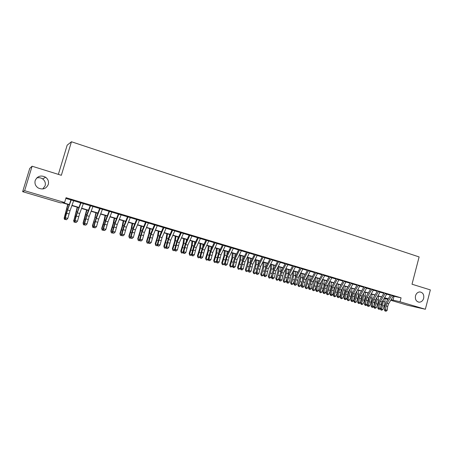 <?xml version="1.0" encoding="UTF-8"?>
<svg xmlns="http://www.w3.org/2000/svg" width="453" height="453" viewBox="0 0 453 453"><rect width="100%" height="100%" fill="white"/><g stroke="black" fill="none" stroke-linecap="round" stroke-linejoin="round"><path stroke-width="0.68" d="M36.653 178.012C38.771 177.383 40.764 177.684 42.622 178.907C44.955 180.73 45.793 183.012 45.124 185.764L42.741 188.98M48.278 184.473C46.212 188.816 42.848 189.983 38.199 187.978C35.476 186.092 34.473 183.601 35.192 180.509C37.446 176.002 40.929 174.915 45.651 177.259C48.103 179.173 48.981 181.579 48.278 184.473M423.674 298.306C422.875 300.798 421.381 302.094 419.189 302.202C416.211 301.602 414.976 299.473 415.492 295.826C416.256 293.425 417.689 292.128 419.795 291.936C422.887 292.434 424.178 294.558 423.674 298.306M58.363 174.371L67.174 145.153L71.449 141.755L419.116 256.93L412.009 284.212L430.35 289.909L425.35 309.257L407.728 305.288L390.752 300.277M387.87 299.427L384.886 298.55M69.156 204.801L62.214 202.746L60.668 202.899L22.65 191.681L24.638 190.696L64.603 202.519L62.961 202.678L69.252 204.535M24.638 190.696L32.095 166.217L29.734 168.437L22.65 191.681M73.737 200.509L71.297 199.779M83.437 203.403L81.019 202.684M93.024 206.268L90.64 205.554M102.514 209.099L100.153 208.391M111.902 211.902L109.564 211.2M121.183 214.671L118.873 213.98M130.373 217.412L128.086 216.732M139.462 220.13L137.197 219.45M148.454 222.814L146.217 222.146M157.355 225.469L155.136 224.807M166.16 228.097L163.963 227.446M174.875 230.702L172.701 230.05M183.499 233.278L181.353 232.632M192.032 235.826L189.909 235.186M200.481 238.346L198.38 237.717M208.844 240.843L206.766 240.22M217.123 243.312L215.062 242.7M225.322 245.758L223.278 245.152M233.431 248.182L231.415 247.581M241.466 250.583L239.467 249.982M249.416 252.955L247.44 252.366M257.293 255.305L255.333 254.722M265.09 257.632L263.148 257.055M272.808 259.937L270.888 259.365M280.458 262.219L278.55 261.653M288.029 264.484L286.143 263.918M295.526 266.721L293.657 266.16M302.955 268.94L301.103 268.386M310.311 271.132L308.476 270.588M317.598 273.312L315.781 272.768M324.812 275.464L323.017 274.926M331.964 277.598L330.18 277.066M339.048 279.711L337.281 279.184M346.064 281.806L344.314 281.285M353.012 283.884L351.285 283.368M359.903 285.939L358.187 285.43M366.726 287.978L365.027 287.468M373.487 289.994L371.805 289.495M380.186 291.998L378.521 291.5M386.828 293.98L385.175 293.482M393.3 296.126L401.081 297.831L66.047 197.712L64.603 202.519M65.838 198.408L70.923 199.926M73.652 200.741L80.611 202.819M83.346 203.635L90.192 205.679M92.939 206.494L99.671 208.505M102.429 209.326L109.048 211.302M111.812 212.129L118.324 214.071M121.098 214.898L127.503 216.811M130.283 217.638L136.585 219.518M139.371 220.351L145.572 222.202M148.363 223.035L154.462 224.852M157.259 225.69L163.261 227.48M166.064 228.318L171.97 230.079M174.779 230.917L180.588 232.649M183.403 233.493L189.116 235.198M191.942 236.036L197.565 237.717M200.39 238.561L205.922 240.209M208.748 241.053L214.195 242.678M217.027 243.527L222.383 245.124M225.22 245.968L230.492 247.542M233.335 248.391L238.521 249.937M241.37 250.786L246.472 252.31M249.32 253.159L254.337 254.66M257.191 255.509L262.134 256.981M264.988 257.836L269.852 259.286M272.712 260.141L277.491 261.568M280.356 262.423L285.062 263.827M287.927 264.682L292.559 266.064M295.424 266.919L299.982 268.278M302.853 269.133L307.332 270.469M310.356 271.041L310.22 271.307L314.62 272.644M317.491 273.504L321.834 274.801M324.71 275.656L328.98 276.93M331.856 277.791L336.064 279.042M338.94 279.903L343.08 281.137M345.956 281.998L350.027 283.21M353.063 283.793L352.921 284.048L356.913 285.265M359.795 286.126L363.736 287.304M366.619 288.165L370.497 289.32M373.385 290.18L377.196 291.319M380.084 292.179L383.838 293.301M386.72 294.161L390.418 295.265M393.408 295.945L391.766 295.452M32.095 166.217L61.348 175.3L71.449 141.755M401.081 297.831L400.05 301.772L425.35 309.257M391.132 299.66L400.05 301.772M71.976 205.339L78.918 207.395M81.653 208.199L88.482 210.22M91.223 211.03L97.939 213.018M100.691 213.827L107.299 215.781M110.056 216.596L116.557 218.516M119.326 219.337L125.719 221.223M128.493 222.044L134.784 223.901M137.565 224.722L143.754 226.551M146.54 227.378L152.627 229.178M155.424 229.999L161.41 231.772M164.213 232.599L170.107 234.343M172.91 235.169L178.709 236.885M181.517 237.712L187.225 239.399M190.039 240.232L195.656 241.891M198.476 242.723L203.997 244.36M206.823 245.192L212.259 246.8M215.09 247.632L220.435 249.212M223.272 250.05L228.533 251.608M231.37 252.446L236.545 253.974M239.388 254.818L244.484 256.319M247.327 257.162L252.344 258.646M255.192 259.484L260.124 260.945M262.978 261.789L267.831 263.221M270.684 264.065L275.464 265.475M278.318 266.319L283.017 267.712M285.883 268.555L290.503 269.92M293.368 270.769L297.921 272.111M300.786 272.961L305.265 274.286M308.131 275.13L312.536 276.432M315.407 277.281L319.744 278.561M322.615 279.41L326.885 280.673M329.756 281.523L333.957 282.763M336.834 283.612L340.962 284.835M343.838 285.684L347.904 286.885M350.781 287.734L354.784 288.918M357.66 289.767L361.602 290.934M364.478 291.783L368.351 292.927M371.234 293.782L375.044 294.903M377.927 295.758L381.675 296.868M384.557 297.717L388.249 298.81M388.125 299.008L384.438 297.921M381.556 297.066L377.802 295.962M374.925 295.113L371.109 293.986M368.232 293.131L364.359 291.987M361.477 291.137L357.542 289.977M354.665 289.127L350.662 287.944M347.785 287.094L343.719 285.894M340.843 285.045L336.709 283.821M333.838 282.972L329.637 281.732M326.766 280.888L322.496 279.626M319.625 278.776L315.288 277.496M312.423 276.647L308.012 275.35M305.146 274.501L300.667 273.176M297.802 272.332L293.25 270.99M290.39 270.141L285.764 268.776M282.904 267.933L278.204 266.545M275.345 265.696L270.571 264.286M267.717 263.442L262.865 262.01M260.011 261.171L255.079 259.711M252.23 258.873L247.213 257.389M244.371 256.551L239.275 255.045M236.432 254.207L231.256 252.678M228.42 251.84L223.159 250.283M220.322 249.45L214.977 247.87M212.146 247.032L206.715 245.43M203.89 244.592L198.369 242.961M195.543 242.129L189.932 240.469M187.117 239.637L181.41 237.955M178.601 237.123L172.803 235.413M170 234.586L164.105 232.842M161.308 232.015L155.317 230.249M152.525 229.422L146.438 227.621M143.652 226.8L137.463 224.971M134.683 224.15L128.392 222.293M125.617 221.477L119.224 219.586M116.461 218.771L109.96 216.851M107.202 216.036L100.594 214.082M97.842 213.272L91.127 211.291M88.386 210.475L81.557 208.459M78.822 207.655L71.88 205.605M384.88 298.419L388.057 299.122M394.048 296.347L393.034 300.22M393.453 295.854L388.6 303.787L387.694 306.415L387.213 310.254L385.577 309.784L385.571 310.996L385.084 311.058L386.228 311.183L385.571 310.996M391.817 295.367L386.964 303.306L386.058 305.939L385.577 309.784L384.354 309.943L384.84 306.103L386.194 302.174L390.526 295.084M384.354 309.943L385.084 311.058M386.228 311.183L387.213 310.254M382.151 301.675L381.669 304.892L380.803 307.015M380.401 308.578L382.819 309.614L381.653 310.214L381.001 310.028L380.294 308.68M381.001 310.028L382.649 305.577L383.329 299.744M382.819 309.614L384.274 306.052L385.016 302.004L384.863 298.046M386.873 293.889L382.038 301.868L381.126 304.507L380.633 308.363L378.98 307.887L378.98 309.105L378.498 309.167L379.642 309.297L378.98 309.105M385.22 293.397L380.384 301.387L379.478 304.025L378.98 307.887L377.774 308.051L378.266 304.201L379.631 300.248L383.946 293.119M377.774 308.051L378.498 309.167M379.642 309.297L380.633 308.363M380.237 291.908L375.412 299.931L374.501 302.581L373.991 306.455L372.321 305.973L372.332 307.202L371.851 307.264L372.995 307.389L372.332 307.202M378.566 291.409L373.748 299.444L372.836 302.1L372.321 305.973L371.126 306.143L371.641 302.281L373.006 298.306L377.309 291.137M371.126 306.143L371.851 307.264M372.995 307.389L373.991 306.455M373.532 289.903L368.725 297.978L367.813 300.645L367.292 304.529L365.605 304.042L365.616 305.277L365.146 305.345L366.29 305.469L365.616 305.277M371.851 289.405L367.043 297.491L366.132 300.158L365.605 304.042L364.427 304.218L364.948 300.339L366.318 296.353L370.611 289.139M364.427 304.218L365.146 305.345M366.29 305.469L367.292 304.529M366.771 287.887L361.981 296.007L361.064 298.686L360.452 302.768L361.381 303.465L362.836 299.841L363.617 295.741L363.566 293.323M365.073 287.378L360.282 295.515L359.365 298.193L358.833 302.094L360.531 302.581L359.523 303.527L358.38 303.408L359.523 303.527M358.844 303.334L358.833 302.094L357.66 302.276L358.198 298.385L359.569 294.376L363.85 287.117M357.66 302.276L358.38 303.408M375.628 299.575L375.141 302.995L374.116 305.532M373.787 306.647L376.29 307.74L375.124 308.34L374.467 308.153L373.731 306.704M374.467 308.153L376.103 303.686L376.862 299.614L376.8 297.632M376.29 307.74L377.745 304.161L378.498 300.096L378.368 296.126M369.042 297.445L368.555 301.086L367.355 304.054M367.117 304.693L369.699 305.849L368.532 306.455L367.496 305.985L367.106 304.699M367.87 306.268L369.501 301.772L370.271 297.689L370.209 295.492M369.699 305.849L371.154 302.247L371.924 298.17L371.811 294.19M362.406 295.294L361.907 299.156L360.531 302.576M361.217 304.359L361.381 303.465L363.051 303.94L361.885 304.552L361.217 304.359L360.452 302.768M363.051 303.94L364.512 300.322L365.288 296.228L365.197 292.236M355.707 293.108L355.197 297.213L353.748 300.843L354.659 301.534L356.115 297.893L356.907 293.776L356.868 291.126M354.501 302.434L354.659 301.534L356.341 302.015L355.175 302.627L354.501 302.434L353.748 300.843M356.341 302.015L357.802 298.38L358.595 294.269L358.521 290.265M359.948 285.849L355.175 294.02L354.252 296.709L353.708 300.622L351.992 300.129L352.009 301.375L351.551 301.449L352.7 301.573L352.009 301.375M358.232 285.339L353.459 293.521L352.542 296.211L351.992 300.129L350.837 300.316L351.386 296.409L352.762 292.383L357.021 285.079M350.837 300.316L351.551 301.449M352.7 301.573L353.708 300.622M348.952 290.894L348.431 295.248L346.975 298.895L347.87 299.586L349.331 295.928L350.135 291.794L350.107 288.901M347.728 300.498L347.87 299.586L349.574 300.073L348.408 300.69L347.728 300.498L346.975 298.895M349.574 300.073L351.035 296.421L351.834 292.293L351.788 288.278M351.33 283.272L351.188 283.533L352.921 284.048L348.3 292.009L347.383 294.716L346.817 298.64L345.09 298.142L345.112 299.399L344.659 299.473L345.809 299.597L345.112 299.399M351.188 283.533L346.573 291.505L345.65 294.212L345.09 298.142L343.946 298.34L344.512 294.416L345.894 290.373L350.135 283.023M343.946 298.34L344.659 299.473M345.809 299.597L346.817 298.64M342.14 288.646L341.602 293.267L340.146 296.936L341.024 297.621L342.485 293.94L343.306 289.795L343.289 286.647M340.888 298.538L341.024 297.621L342.745 298.114L341.573 298.737L340.888 298.538L340.146 296.936M342.745 298.114L344.206 294.439L345.016 290.294L344.993 286.268M346.109 281.715L341.369 289.988L340.446 292.7L339.869 296.641L338.119 296.143L338.153 297.4L337.7 297.479L338.85 297.604L338.153 297.4M344.359 281.194L339.625 289.478L338.697 292.196L338.119 296.143L336.992 296.341L337.576 292.406L338.957 288.34L343.187 280.951M336.992 296.341L337.7 297.479M338.85 297.604L339.869 296.641M335.265 286.37L334.71 291.268L333.249 294.954L334.116 295.639L335.577 291.942L336.409 287.774L336.409 284.354M333.991 296.562L334.116 295.639L335.849 296.132L334.682 296.76L333.991 296.562L333.249 294.954M335.849 296.132L337.309 292.445L338.136 288.284L338.136 284.246M339.093 279.62L334.371 287.938L333.442 290.667L332.853 294.626L331.086 294.122L331.126 295.39L330.679 295.469L331.828 295.588L331.126 295.39M337.326 279.093L332.61 287.429L331.681 290.158L331.086 294.122L329.977 294.325L330.571 290.379L331.958 286.29L336.171 278.855M329.977 294.325L330.679 295.469M331.828 295.588L332.853 294.626M328.329 284.059L327.751 289.252L326.296 292.955L327.145 293.635L328.606 289.92L329.45 285.741L329.473 282.032M327.026 294.569L327.145 293.635L328.895 294.139L327.723 294.767L327.026 294.569L326.296 292.955M328.895 294.139L330.356 290.43L331.194 286.251L331.211 282.202M332.009 277.508L327.304 285.877L326.375 288.618L325.769 292.593L323.991 292.077L324.031 293.357L323.595 293.442L324.744 293.561L324.031 293.357M330.226 276.976L325.531 285.356L324.597 288.102L323.991 292.077L322.893 292.293L323.504 288.329L324.892 284.224L329.088 276.743M322.893 292.293L323.595 293.442M324.744 293.561L325.769 292.593M324.858 275.373L320.175 283.793L319.24 286.551L318.623 290.537L316.823 290.022L316.874 291.302L316.443 291.392L317.593 291.511L316.874 291.302M323.063 274.835L318.38 283.272L317.451 286.03L316.823 290.022L315.741 290.243L316.37 286.262L317.763 282.134L321.941 274.609M315.741 290.243L316.443 291.392M317.593 291.511L318.623 290.537M317.644 273.216L312.978 281.692L312.043 284.461L311.409 288.465L309.592 287.938L309.648 289.235L309.218 289.32L310.373 289.439L309.648 289.235M315.826 272.672L311.166 281.16L309.592 287.938L308.527 288.17L309.167 284.173L310.565 280.028L314.727 272.451M308.527 288.17L309.218 289.32M310.373 289.439L311.409 288.465M308.521 270.492L308.385 270.758L310.22 271.307L305.713 279.569L304.122 286.37L302.293 285.843L302.349 287.14L301.93 287.236L303.085 287.349L302.349 287.14M308.385 270.758L303.884 279.037L302.293 285.843L301.239 286.075L301.896 282.066L303.3 277.899L307.44 270.277M301.239 286.075L301.93 287.236M303.085 287.349L304.122 286.37M303 268.844L298.374 277.423L296.772 284.252L294.92 283.725L294.988 285.028L294.575 285.124L295.724 285.243L294.988 285.028M301.149 268.289L296.534 276.885L294.92 283.725L293.884 283.963L294.558 279.937L295.962 275.752L300.084 268.08M293.884 283.963L294.575 285.124M295.724 285.243L296.772 284.252M295.571 266.624L290.973 275.26L289.348 282.123L287.479 281.585L287.547 282.899L287.145 282.995L288.295 283.114L287.547 282.899M293.703 266.07L289.11 274.716L287.479 281.585L286.46 281.834L287.145 277.791L288.561 273.584L292.661 265.866M286.46 281.834L287.145 282.995M288.295 283.114L289.348 282.123M288.074 264.388L283.493 273.074L281.851 279.965L279.965 279.422L280.045 280.747L279.643 280.849L280.798 280.962L280.045 280.747M286.188 263.822L281.613 272.525L279.965 279.422L278.963 279.682L279.665 275.622L281.081 271.392L285.164 263.629M278.963 279.682L279.643 280.849M280.798 280.962L281.851 279.965M280.503 262.123L275.945 270.871L274.28 277.791L272.378 277.242L272.463 278.572L272.072 278.68L273.221 278.793L272.463 278.572M278.595 261.557L274.048 270.316L272.378 277.242L271.398 277.508L272.117 273.436L273.533 269.184L277.598 261.37M271.398 277.508L272.072 278.68M273.221 278.793L274.28 277.791M272.853 259.841L268.323 268.646L266.641 275.594L264.716 275.039L264.807 276.381L264.422 276.489L265.577 276.602L264.807 276.381M270.934 259.269L266.409 268.085L264.716 275.039L263.754 275.311L264.49 271.222L265.911 266.953L269.954 259.088M263.754 275.311L264.422 276.489M265.577 276.602L266.641 275.594M265.135 257.536L260.628 266.398L258.923 273.374L256.981 272.819L257.077 274.167L256.698 274.275L257.859 274.388L257.077 274.167M263.193 256.953L258.691 265.832L256.981 272.819L256.036 273.097L256.789 268.991L258.216 264.699L262.236 256.783M256.036 273.097L256.698 274.275M257.859 274.388L258.923 273.374M257.338 255.209L252.853 264.122L251.132 271.137L249.173 270.571L249.275 271.93L248.901 272.043L250.062 272.151L249.275 271.93M255.379 254.62L250.9 263.555L249.173 270.571L248.244 270.86L249.014 266.738L250.447 262.423L254.439 254.456M248.244 270.86L248.901 272.043M250.062 272.151L251.132 271.137M249.461 252.853L245.005 261.834L243.261 268.872L241.285 268.306L241.392 269.671L241.03 269.784L242.185 269.897L241.392 269.671M247.48 252.264L243.035 261.256L241.285 268.306L240.373 268.601L241.16 264.461L242.598 260.124L246.568 252.106M240.373 268.601L241.03 269.784M242.185 269.897L243.261 268.872M321.336 281.715L320.73 287.213L319.274 290.939L320.107 291.613L321.568 287.882L322.423 283.686L322.474 279.677M319.999 292.553L320.107 291.613L321.873 292.123L320.701 292.757L319.999 292.553L319.274 290.939M321.873 292.123L323.702 287.315M323.861 286.721L324.229 280.135M314.28 279.331L313.646 285.158L312.185 288.901L313 289.575L314.467 285.82L315.333 281.607L315.407 277.53M312.904 290.52L313 289.575L314.784 290.09L313.618 290.724L312.904 290.52L312.185 288.901M314.784 290.09L316.454 285.775M316.89 284.127L317.179 278.057M307.162 276.908L306.494 283.085L305.033 286.845L305.832 287.519L307.298 283.748L308.176 279.512L308.272 275.424M305.747 288.47L305.832 287.519L307.632 288.034L306.466 288.68L305.747 288.47L305.033 286.845M307.632 288.034L309.195 284.008M309.801 281.721L310.062 275.951M299.982 274.45L299.869 278.165L297.814 284.773L298.595 285.441L300.062 281.647L300.951 277.4L301.075 273.301M298.516 286.404L298.595 285.441L300.413 285.962L299.24 286.607L298.516 286.404L297.814 284.773M300.413 285.962L301.879 282.168L300.062 281.647M302.632 279.354L302.881 273.833M292.74 271.947L292.593 276.041L290.526 282.678L291.29 283.346L292.757 279.535L293.663 275.265L293.81 271.154M291.222 284.314L291.29 283.346L293.125 283.872L291.953 284.524L291.222 284.314L290.526 282.678M293.125 283.872L294.495 280.305M295.384 276.993L295.633 271.692M285.435 269.399L285.243 273.895L283.17 280.566L283.918 281.228L285.379 277.395L286.302 273.108L286.477 268.986M283.855 282.202L283.918 281.228L285.764 281.76L284.597 282.417L283.855 282.202L283.17 280.566M285.764 281.76L287.038 278.436M288.063 274.631L288.318 269.529M278.068 266.806L277.825 271.726L275.747 278.431L276.472 279.088L277.938 275.237L278.872 270.934L279.071 266.8M276.426 280.073L276.472 279.088L278.34 279.626L277.168 280.288L276.426 280.073L275.747 278.431M278.34 279.626L279.501 276.568M280.673 272.259L280.928 267.349M270.628 264.303L270.339 269.541L268.25 276.273L268.957 276.93L270.418 273.063L271.37 268.742L271.596 264.592M268.918 277.927L268.957 276.93L270.843 277.474L269.671 278.142L268.918 277.927L268.25 276.273M270.843 277.474L271.891 274.705M273.204 269.869L273.47 265.147M263.102 262.083L262.78 267.338L260.679 274.099L261.364 274.756L262.831 270.86L263.793 266.523L264.048 262.361M261.341 275.752L261.364 274.756L263.272 275.299L262.1 275.973L261.341 275.752L260.679 274.099M263.272 275.299L264.201 272.836M265.662 267.463L265.939 262.921M255.509 259.841L255.147 265.107L253.034 271.908L253.703 272.553L255.169 268.64L256.143 264.286L256.426 260.113M253.691 273.561L253.703 272.553L255.628 273.108L254.461 273.782L253.691 273.561L253.034 271.908M255.628 273.108L256.426 270.979M258.051 265.039L258.34 260.673M247.836 257.576L247.44 262.859L245.316 269.688L245.968 270.333L247.434 266.398L248.425 262.027L248.737 257.836M245.968 271.353L245.968 270.333L247.91 270.894L246.743 271.574L245.968 271.353L245.316 269.688M247.91 270.894L248.567 269.122M248.425 262.027L250.362 262.593L250.668 258.408M240.09 255.288L239.66 260.583L237.531 267.451L238.153 268.091L240.628 259.745L240.968 255.543M238.165 269.116L238.153 268.091L240.113 268.657L238.946 269.342L238.165 269.116L237.531 267.451M240.113 268.657L240.628 267.281M242.598 260.13L242.916 256.121M241.511 250.481L237.083 259.518L235.317 266.591L233.318 266.013L233.437 267.389L233.08 267.508L234.235 267.615L233.437 267.389M239.507 249.886L235.09 258.935L233.318 266.013L232.429 266.319L233.233 262.162L234.677 257.808L238.623 249.733M232.429 266.319L233.08 267.508M234.235 267.615L235.317 266.591M233.476 248.08L229.076 257.174L227.287 264.28L225.271 263.703L225.396 265.084L225.045 265.209L226.2 265.316L225.396 265.084M231.455 247.48L227.061 256.591L225.271 263.703L224.399 264.014L226.67 255.464L230.594 247.332M224.399 264.014L225.045 265.209M226.2 265.316L227.287 264.28M225.362 245.662L220.99 254.812L219.184 261.953L217.146 261.364L217.276 262.757L216.936 262.882L218.091 262.989L217.276 262.757M223.323 245.05L218.958 254.218L217.146 261.364L216.296 261.687L218.584 253.097L222.485 244.914M216.296 261.687L216.936 262.882M218.091 262.989L219.184 261.953M217.168 243.21L212.825 252.429L210.996 259.597L208.935 259.003L209.071 260.401L208.742 260.537L209.898 260.639L209.071 260.401M215.107 242.598L210.77 251.828L208.935 259.003L208.103 259.337L210.424 250.707L214.292 242.468M208.103 259.337L208.742 260.537M209.898 260.639L210.996 259.597M232.27 252.978L231.8 258.289L229.66 265.192L230.266 265.826L232.751 257.44L233.125 253.227M230.288 266.862L230.266 265.826L232.247 266.398L231.081 267.089L230.288 266.862L229.66 265.192M232.247 266.398L232.593 265.447M234.762 257.627L235.09 253.81M224.371 250.645L223.867 255.973L221.715 262.904L222.298 263.538L224.801 255.113L225.203 250.888M222.332 264.586L222.298 263.538L224.297 264.116L223.136 264.812L222.332 264.586L221.715 262.904M224.297 264.116L224.473 263.635M226.857 255.079L227.191 251.477M216.398 248.289L215.855 253.635L213.691 260.6L214.252 261.234L216.772 252.763L217.202 248.527M214.303 262.281L214.252 261.234L216.274 261.811L215.107 262.514L214.303 262.281L213.691 260.6M218.873 252.497L219.207 249.116M208.346 245.911L207.757 251.273L205.588 258.272L206.126 258.901L208.663 250.384L209.122 246.138M206.189 259.96L206.126 258.901L208.17 259.484L207.004 260.192L206.189 259.96L205.588 258.272M210.815 249.863L211.149 246.738M208.89 240.741L204.575 250.016L202.723 257.219L200.639 256.619L200.787 258.029L200.464 258.165L201.619 258.267L200.787 258.029M206.806 240.118L202.502 249.41L200.639 256.619L199.835 256.959L202.174 248.289L206.019 239.999M199.835 256.959L200.464 258.165M201.619 258.267L202.723 257.219M200.215 243.504L199.586 248.884L197.406 255.922L197.921 256.545L200.469 247.989L200.962 243.731M199.937 257.162L198.816 257.848L197.995 257.61L197.406 255.922M197.995 257.61L197.921 256.545L199.915 257.117M202.689 247.185L203.012 244.331M200.526 238.244L196.245 247.581L194.365 254.818L192.265 254.212L192.417 255.628L192.106 255.769L193.261 255.871L192.417 255.628M198.425 237.615L194.144 246.97L192.265 254.212L191.477 254.563L193.844 245.849L197.661 237.502M191.477 254.563L192.106 255.769M193.261 255.871L194.365 254.818M191.998 241.081L191.33 246.472L189.139 253.544L189.631 254.161L192.197 245.566L192.723 241.296M191.613 254.824L190.549 255.481L189.716 255.243L189.139 253.544M189.716 255.243L189.631 254.161L191.562 254.716M194.484 244.456L194.79 241.908M192.078 235.719L187.825 245.124L185.928 252.389L183.805 251.777L183.963 253.21L183.658 253.352L184.813 253.454L183.963 253.21M189.954 235.084L185.707 244.507L183.805 251.777L183.04 252.14L185.43 243.386L189.218 234.982M183.04 252.14L183.658 253.352M184.813 253.454L185.928 252.389M183.703 238.629L182.989 244.037L180.787 251.149L181.257 251.76L183.839 243.119L184.399 238.839M183.205 252.463L182.197 253.091L181.359 252.848L180.787 251.149M181.359 252.848L181.257 251.76L183.12 252.293M186.206 241.664L186.489 239.456M183.539 233.17L179.32 242.638L177.4 249.937L175.254 249.32L175.424 250.758L175.124 250.905L176.279 251.007L175.424 250.758M181.393 232.531L177.18 242.015L175.254 249.32L174.513 249.694L176.925 240.9L180.685 232.434M174.513 249.694L175.124 250.905M176.279 251.007L177.4 249.937M175.317 236.155L174.569 241.579L172.355 248.725L172.803 249.331L175.396 240.651L175.991 236.353M174.711 250.079L173.765 250.673L172.916 250.43L172.355 248.725M172.916 250.43L172.803 249.331L174.592 249.846M177.848 238.816L178.103 236.976M174.915 230.594L170.73 240.13L168.782 247.463L166.613 246.84L166.506 248.437L167.661 248.533L166.795 248.284M172.746 229.948L168.567 239.495L166.613 246.84L165.9 247.219L168.335 238.38L172.066 229.864M165.9 247.219L166.506 248.437M167.661 248.533L168.782 247.463M166.851 233.652L166.058 239.093L163.833 246.273L164.258 246.879L166.868 238.153L167.497 233.844M166.126 247.672L165.243 248.233L164.382 247.984L163.833 246.273M164.382 247.984L164.258 246.879L165.974 247.372M169.422 235.894L169.626 234.473M166.2 227.995L162.049 237.593L160.079 244.96L157.887 244.331L157.797 245.939L158.952 246.036L158.074 245.786M164.009 227.338L159.864 236.953L157.887 244.331L157.197 244.716L159.66 235.843L163.357 227.264M157.197 244.716L157.797 245.939M158.952 246.036L160.079 244.96M158.301 231.126L157.463 236.585L155.226 243.805L155.622 244.399L158.256 235.634L158.918 231.307M157.451 245.243L156.63 245.764L155.764 245.52L155.226 243.805M155.764 245.52L155.622 244.399L157.27 244.875M160.923 232.904L161.07 231.947M157.395 225.362L153.278 235.028L151.285 242.434L149.071 241.794L148.997 243.42L150.147 243.516L149.264 243.261M155.181 224.699L151.07 234.388L149.071 241.794L148.397 242.191L150.889 233.272L154.558 224.637M148.397 242.191L148.997 243.42M150.147 243.516L151.285 242.434M149.66 228.578L148.777 234.048L146.534 241.302L146.902 241.896L149.547 233.085L150.249 228.748M148.686 242.785L147.933 243.272L147.061 243.023L146.534 241.302M147.061 243.023L146.902 241.896L148.476 242.349M152.355 229.824L152.423 229.394M148.493 222.706L144.416 232.44L142.395 239.875L140.158 239.235L140.102 240.871L141.257 240.968L140.362 240.707M146.257 222.038L142.185 231.789L140.158 239.235L139.513 239.643L142.032 230.679L145.662 221.981M139.513 239.643L140.102 240.871M141.257 240.968L142.395 239.875M140.934 225.996L140.005 231.489L137.746 238.782L138.091 239.371L140.753 230.509L141.489 226.16M139.835 240.311L139.145 240.758L138.261 240.503L137.746 238.782M138.261 240.503L138.091 239.371L139.586 239.801M139.501 220.022L135.458 229.824L133.414 237.293L131.155 236.647L131.115 238.295L132.27 238.391L131.364 238.131M137.236 219.343L133.205 229.167L131.155 236.647L130.532 237.066L133.074 228.057L136.676 219.297M130.532 237.066L131.115 238.295M132.27 238.391L133.414 237.293M132.117 223.391L131.138 228.901L128.867 236.228L129.184 236.811L131.868 227.91L132.638 223.55M130.883 237.808L130.266 238.216L129.371 237.961L128.867 236.228M129.371 237.961L129.184 236.811L130.606 237.219M130.413 217.304L126.41 227.18L124.337 234.688L122.05 234.031L122.033 235.696L123.188 235.786L122.27 235.526M128.125 216.625L124.128 226.511L122.05 234.031L121.461 234.456L124.026 225.407L127.593 216.585M121.461 234.456L122.033 235.696M123.188 235.786L124.337 234.688M123.205 220.764L122.18 226.285L119.898 233.652L120.187 234.229L122.888 225.283L123.697 220.905M121.84 235.283L121.296 235.645L120.39 235.384L119.898 233.652M120.39 235.384L120.187 234.229L121.534 234.614M121.228 214.563L117.259 224.507L115.164 232.049L112.854 231.387L112.854 233.063L114.009 233.153L113.086 232.887M118.913 213.873L114.96 223.833L112.854 231.387L112.287 231.823L114.886 222.729L118.414 213.844M112.287 231.823L112.854 233.063M114.009 233.153L115.164 232.049M114.201 218.103L113.125 223.64L110.838 231.047L111.093 231.619L113.811 222.627L114.66 218.238M112.701 232.729L112.225 233.046L111.313 232.785L110.838 231.047M111.313 232.785L111.093 231.619L112.361 231.981M111.942 211.789L108.012 221.806L105.889 229.382L103.556 228.714L103.578 230.407L104.728 230.498L103.794 230.226M109.603 211.092L105.685 221.126L103.556 228.714L103.018 229.161L105.645 220.028L109.139 211.075M103.018 229.161L103.578 230.407M104.728 230.498L105.889 229.382M105.102 215.413L103.98 220.968L101.676 228.414L101.908 228.986L104.643 219.943L105.532 215.543M103.465 230.152L102.146 230.158L101.676 228.414M102.146 230.158L101.908 228.986L103.091 229.32M102.554 208.986L98.669 219.076L96.517 226.687L94.162 226.013L94.201 227.717L95.351 227.808L94.405 227.536M100.192 208.284L96.319 218.386L94.162 226.013L93.646 226.472L96.302 217.293L99.756 208.272M93.646 226.472L94.201 227.717M95.351 227.808L96.517 226.687M95.906 212.7L94.734 218.267L92.418 225.758L92.622 226.319L96.302 212.819M94.128 227.553L92.876 227.508L92.418 225.758M92.876 227.508L92.622 226.319L93.72 226.63M93.069 206.155L89.224 216.313L87.044 223.963L84.66 223.278L84.722 225.005L85.872 225.09L84.921 224.818M90.679 205.441L86.846 215.622L84.66 223.278L84.179 223.754L86.863 214.524L90.277 205.447M84.179 223.754L84.722 225.005M85.872 225.09L87.044 223.963M86.614 209.954L83.063 223.069L83.233 223.623L86.976 210.062M84.688 224.926L83.505 224.824L83.063 223.069M83.505 224.824L83.233 223.623L84.247 223.912M83.477 203.289L79.677 213.527L77.469 221.211L76.104 222.536L75.141 222.259L76.104 222.536M81.059 202.57L77.27 212.825L75.056 220.52L77.469 221.211L76.291 222.344M75.328 222.066L75.056 220.52L74.603 221.007L75.798 216.534L80.696 202.582M74.603 221.007L75.141 222.259M77.225 207.18L73.748 220.9L77.554 207.276M75.158 222.264L74.037 222.112L73.607 220.351M74.037 222.112L73.748 220.9L74.671 221.166M73.777 200.396L70.022 210.707L67.786 218.431L66.432 219.762L65.459 219.484L66.432 219.762M71.336 199.665L67.593 209.994L65.351 217.729L67.786 218.431L66.602 219.569M65.628 219.286L65.351 217.729L64.926 218.227L66.144 213.737L71.008 199.694M64.926 218.227L65.459 219.484M67.735 204.377L64.156 218.148L68.024 204.462M65.594 219.524L64.462 219.371L64.156 218.148L64.994 218.386M388.6 303.787L386.964 303.306M387.694 306.415L386.058 305.939M393.317 296.103L391.675 295.611M382.649 305.577L384.274 306.052M383.397 301.528L385.016 302.004M382.038 301.868L380.384 301.387M381.126 304.507L379.478 304.025M386.737 294.139L385.078 293.646M375.412 299.931L373.748 299.444M374.501 302.581L372.836 302.1M380.095 292.157L378.425 291.658M368.725 297.978L367.043 297.491M367.813 300.645L366.132 300.158M373.397 290.158L371.709 289.654M361.981 296.007L360.282 295.515M361.064 298.686L359.365 298.193M366.636 288.142L364.931 287.632M376.103 303.686L377.745 304.161M376.862 299.614L378.498 300.096M369.501 301.772L371.154 302.247M370.271 297.689L371.924 298.17M362.836 299.841L364.512 300.322M363.617 295.741L365.288 296.228M356.115 297.893L357.802 298.38M356.907 293.776L358.595 294.269M355.175 294.02L353.459 293.521M354.252 296.709L352.542 296.211M359.812 286.103L358.096 285.594M349.331 295.928L351.035 296.421M350.135 291.794L351.834 292.293M348.3 292.009L346.573 291.505M347.383 294.716L345.65 294.212M342.485 293.94L344.206 294.439M343.306 289.795L345.016 290.294M341.369 289.988L339.625 289.478M340.446 292.7L338.697 292.196M345.973 281.976L344.223 281.455M335.577 291.942L337.309 292.445M336.409 287.774L338.136 288.284M334.371 287.938L332.61 287.429M333.442 290.667L331.681 290.158M338.957 279.88L337.191 279.354M328.606 289.92L330.356 290.43M329.45 285.741L331.194 286.251M327.304 285.877L325.531 285.356M326.375 288.618L324.597 288.102M331.873 277.768L330.09 277.236M320.175 283.793L318.38 283.272M319.24 286.551L317.451 286.03M324.722 275.634L322.927 275.096M312.978 281.692L311.166 281.16M312.043 284.461L310.231 283.935M317.508 273.482L315.69 272.938M305.713 279.569L303.884 279.037M304.773 282.349L302.944 281.817M298.374 277.423L296.534 276.885M297.434 280.22L295.588 279.682M302.864 269.11L301.013 268.561M290.973 275.26L289.11 274.716M290.028 278.068L288.165 277.53M295.435 266.896L293.567 266.336M283.493 273.074L281.613 272.525M282.547 275.9L280.667 275.356M287.938 264.654L286.053 264.093M275.945 270.871L274.048 270.316M274.999 273.708L273.097 273.159M280.367 262.395L278.465 261.828M268.323 268.646L266.409 268.085M267.372 271.494L265.452 270.939M272.723 260.118L270.798 259.541M260.628 266.398L258.691 265.832M259.671 269.263L257.734 268.703M264.999 257.814L263.063 257.23M252.853 264.122L250.9 263.555M251.896 267.004L249.943 266.438M257.208 255.486L255.243 254.897M245.005 261.834L243.035 261.256M244.048 264.728L242.072 264.156M249.331 253.136L247.349 252.542M321.568 287.882L323.334 288.391M322.423 283.686L324.184 284.201M314.467 285.82L316.251 286.341M315.333 281.607L317.111 282.128M307.298 283.748L309.093 284.269M308.176 279.512L309.971 280.039M300.951 277.4L302.768 277.927M292.757 279.535L294.541 280.05M293.663 275.265L295.492 275.798M285.379 277.395L287.128 277.904M286.302 273.108L288.148 273.652M277.938 275.237L279.648 275.735M278.872 270.934L280.735 271.483M270.418 273.063L272.094 273.544M271.37 268.742L273.25 269.292M262.831 270.86L264.467 271.336M263.793 266.523L265.696 267.077M255.169 268.64L256.772 269.105M256.143 264.286L258.063 264.846M247.434 266.398L248.991 266.851M239.62 264.139L241.143 264.575M240.628 259.745L242.519 260.294M237.083 259.518L235.09 258.935M236.121 262.429L234.122 261.845M241.381 250.764L239.377 250.164M229.076 257.174L227.061 256.591M228.108 260.101L226.098 259.518M233.346 248.363L231.324 247.763M220.99 254.812L218.958 254.218M220.022 257.757L217.989 257.162M225.237 245.945L223.193 245.333M212.825 252.429L210.77 251.828M211.851 255.384L209.796 254.79M217.038 243.499L214.977 242.882M231.732 261.851L233.21 262.276M232.751 257.44L234.592 257.978M223.765 259.541L225.203 259.96M224.801 255.113L226.591 255.634M215.719 257.208L217.117 257.615M216.772 252.763L218.505 253.267M207.593 254.858L208.946 255.249M208.663 250.384L210.339 250.877M204.575 250.016L202.502 249.41M203.601 252.989L201.528 252.389M208.765 241.03L206.681 240.407M199.388 252.48L200.69 252.853M200.469 247.989L202.095 248.465M196.245 247.581L194.144 246.97M195.266 250.571L193.171 249.965M200.402 238.533L198.295 237.904M191.098 250.073L192.355 250.441M192.197 245.566L193.765 246.024M187.825 245.124L185.707 244.507M186.846 248.125L184.728 247.514M191.953 236.013L189.824 235.379M182.723 247.649L183.935 248.001M183.839 243.119L185.351 243.561M179.32 242.638L177.18 242.015M178.34 245.662L176.2 245.039M183.414 233.465L181.268 232.825M174.263 245.198L175.43 245.537M175.396 240.651L176.846 241.075M170.73 240.13L168.567 239.495M169.745 243.165L167.582 242.536M174.79 230.894L172.621 230.243M165.719 242.723L166.834 243.046M166.868 238.153L168.261 238.561M162.049 237.593L159.864 236.953M161.058 240.645L158.878 240.011M166.075 228.289L163.884 227.638M157.083 240.22L158.154 240.532M158.256 235.634L159.581 236.024M153.278 235.028L151.07 234.388M152.287 238.097L150.079 237.457M157.27 225.662L155.056 225.005M148.363 237.695L149.377 237.989M149.547 233.085L150.815 233.454M144.416 232.44L142.185 231.789M143.42 235.526L141.189 234.881M148.374 223.006L146.132 222.338M139.552 235.141L140.515 235.418M140.753 230.509L141.953 230.86M135.458 229.824L133.205 229.167M134.462 232.927L132.208 232.27M139.382 220.322L137.117 219.648M130.645 232.559L131.557 232.825M131.868 227.91L133.001 228.244M126.41 227.18L124.128 226.511M125.407 230.3L123.131 229.637M130.294 217.61L128.006 216.93M121.647 229.948L122.503 230.198M122.888 225.283L123.952 225.594M117.259 224.507L114.96 223.833M116.257 227.644L113.952 226.976M121.11 214.869L118.794 214.184M112.554 227.315L113.352 227.548M113.811 222.627L114.813 222.921M108.012 221.806L105.685 221.126M107.01 224.96L104.683 224.286M111.823 212.1L109.484 211.404M103.363 224.654L104.105 224.869M104.643 219.943L105.572 220.215M98.669 219.076L96.319 218.386M97.661 222.247L95.311 221.562M102.44 209.297L100.073 208.595M94.077 221.964L94.762 222.163M95.373 217.23L96.229 217.48M89.224 216.313L86.846 215.622M88.21 219.507L85.832 218.816M92.95 206.466L90.56 205.758M84.688 219.241L85.317 219.422M86.008 214.49L86.789 214.716M79.677 213.527L77.27 212.825M78.663 216.732L76.257 216.036M83.358 203.607L80.945 202.887M75.198 216.494L75.764 216.659M76.54 211.715L77.248 211.925M70.022 210.707L67.593 209.994M69.003 213.929L66.574 213.227M73.663 200.713L71.223 199.983M65.606 213.714L66.115 213.861M66.97 208.918L67.599 209.099M419.189 302.202L417.994 301.947M45.651 177.259L42.622 178.907"/></g></svg>
